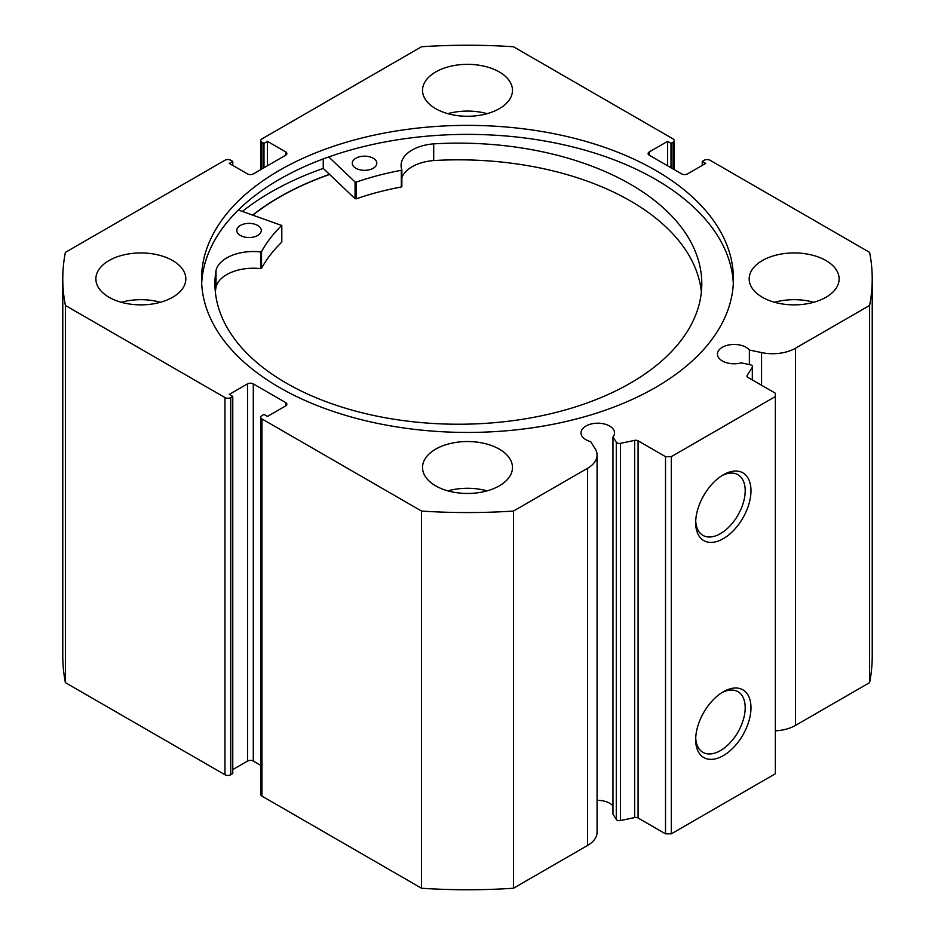 <?xml version="1.0" encoding="UTF-8"?>
<svg xmlns="http://www.w3.org/2000/svg" width="935" height="935" viewBox="0 0 935 935"><rect width="100%" height="100%" fill="white"/><g stroke="black" fill="none" stroke-linecap="round" stroke-linejoin="round"><path stroke-width="1.4" d="M752.324 379.926L752.324 367.221A3.272 1.893 0 0 0 752.523 366.578A3.272 1.893 0 0 0 751.565 365.246A3.272 1.893 0 0 0 750.373 364.802L741.256 362.885A16.76 9.677 0 0 1 722.334 360.957A16.76 9.677 0 0 1 717.426 354.12A16.76 9.677 0 0 1 727.769 345.179A16.76 9.677 0 0 1 746.037 347.271A16.76 9.677 0 0 1 749.367 350.029L749.367 364.592M597.068 800.395A16.76 9.677 180 0 1 609.62 803.223A16.76 9.677 180 0 1 612.963 805.97M285.678 405.907L285.678 402.576A4.091 2.361 180 0 1 286.87 404.247A4.091 2.361 180 0 1 285.678 405.907L267.457 416.426L263.986 414.427L261.964 415.596A4.091 2.361 0 0 0 260.772 417.267A4.091 2.361 0 0 0 261.964 418.927L421.545 511.059A404.726 233.668 0 0 0 513.455 511.059L587.601 468.248A32.316 18.653 0 0 0 597.068 455.065A32.316 18.653 0 0 0 595.116 448.683L590.686 441.636A16.76 9.677 180 0 1 585.918 439.719A16.76 9.677 180 0 1 581.009 432.87A16.76 9.677 180 0 1 591.352 423.929A16.76 9.677 180 0 1 609.62 426.033A16.76 9.677 180 0 1 614.529 432.87A16.76 9.677 180 0 1 612.963 436.961L612.963 814.151L616.282 819.411L616.282 442.22A3.272 1.893 0 0 0 620.478 443.354L634.655 440.373A3.272 1.893 180 0 1 638.079 440.806L665.521 456.654L671.295 456.654L775.36 396.569L775.36 393.226L747.93 377.389A3.272 1.893 180 0 1 746.971 376.057A3.272 1.893 180 0 1 747.17 375.414L747.17 376.7M723.328 691.76L723.328 691.76A39.106 22.58 -60 0 1 750.98 707.725A39.106 22.58 -60 0 1 723.328 755.62A39.106 22.58 -60 0 1 695.675 739.655A39.106 22.58 -60 0 1 723.328 691.76L723.328 691.76M695.722 737.914A35.016 20.219 120 0 0 702.933 752.348A35.016 20.219 120 0 0 720.441 750.606A35.016 20.219 120 0 0 743.313 719.751A35.016 20.219 120 0 0 737.949 691.69A35.016 20.219 120 0 0 721.843 692.66M723.328 474.793L723.328 474.793A39.106 22.58 -60 0 1 750.98 490.758A39.106 22.58 -60 0 1 723.328 538.654A39.106 22.58 -60 0 1 695.675 522.688A39.106 22.58 -60 0 1 723.328 474.793L723.328 474.793M695.722 520.947A35.016 20.219 120 0 0 702.933 535.381A35.016 20.219 120 0 0 720.441 533.64A35.016 20.219 120 0 0 743.313 502.785A35.016 20.219 120 0 0 737.949 474.723A35.016 20.219 120 0 0 721.843 475.693M733.321 283.41A265.937 153.539 0 0 0 655.54 179.356A265.937 153.539 0 0 0 369.348 145.217A265.937 153.539 0 0 0 201.679 283.41M279.46 387.476A265.937 153.539 0 0 0 569.263 420.75A265.937 153.539 0 0 0 733.437 278.91A265.937 153.539 0 0 0 655.54 170.334A265.937 153.539 0 0 0 365.737 137.059A265.937 153.539 0 0 0 201.563 278.91A265.937 153.539 0 0 0 279.46 387.476M172.648 260.549A44.973 25.958 0 0 0 123.63 254.916A44.973 25.958 0 0 0 95.873 278.91A44.973 25.958 0 0 0 109.044 297.26A44.973 25.958 0 0 0 158.05 302.893A44.973 25.958 0 0 0 185.82 278.91A44.973 25.958 0 0 0 172.648 260.549M160.446 302.274A44.973 25.958 0 0 0 121.246 302.274M499.302 71.948A44.973 25.958 0 0 0 450.296 66.327A44.973 25.958 0 0 0 422.526 90.309A44.973 25.958 0 0 0 435.698 108.67A44.973 25.958 0 0 0 484.704 114.304A44.973 25.958 0 0 0 512.474 90.309A44.973 25.958 0 0 0 499.302 71.948M487.1 113.673A44.973 25.958 0 0 0 447.9 113.673M499.302 449.139A44.973 25.958 0 0 0 450.296 443.506A44.973 25.958 0 0 0 422.526 467.5A44.973 25.958 0 0 0 435.698 485.861A44.973 25.958 0 0 0 484.704 491.483A44.973 25.958 0 0 0 512.474 467.5A44.973 25.958 0 0 0 499.302 449.139M487.1 490.863A44.973 25.958 0 0 0 447.9 490.863M825.956 260.549A44.973 25.958 0 0 0 776.95 254.916A44.973 25.958 0 0 0 749.18 278.91A44.973 25.958 0 0 0 762.352 297.26A44.973 25.958 0 0 0 811.37 302.893A44.973 25.958 0 0 0 839.127 278.91A44.973 25.958 0 0 0 825.956 260.549M813.754 302.274A44.973 25.958 0 0 0 774.554 302.274M752.324 367.221L747.17 375.414M795.463 348.241L795.463 725.431L869.608 682.632A404.726 233.668 180 0 0 872.226 656.09L872.226 278.91A404.726 233.668 0 0 1 869.608 305.441L795.463 348.241A32.316 18.653 180 0 1 761.558 352.589L749.367 350.029M872.226 278.91A404.726 233.668 0 0 0 869.608 252.368L710.039 160.247A4.091 2.361 0 0 0 704.254 160.247L702.232 161.404L705.703 163.415L687.482 173.922A4.091 2.361 180 0 1 681.708 173.922L649.322 155.233A4.091 2.361 180 0 1 648.13 153.562A4.091 2.361 180 0 1 649.322 151.902L649.322 155.233M673.036 168.919L673.036 142.214L671.014 143.382L667.543 141.384L649.322 151.902M673.036 142.214A4.091 2.361 0 0 0 674.228 140.554A4.091 2.361 0 0 0 673.036 138.883L513.455 46.75A404.726 233.668 0 0 0 421.545 46.75L261.964 138.883A4.091 2.361 0 0 0 260.772 140.554A4.091 2.361 0 0 0 261.964 142.214L261.964 168.919M285.678 151.902A4.091 2.361 180 0 1 286.87 153.562A4.091 2.361 180 0 1 285.678 155.233L285.678 151.902L267.457 141.384L263.986 143.382L261.964 142.214M62.774 278.91A404.726 233.668 0 0 0 65.392 305.441L224.961 397.574A4.091 2.361 0 0 0 230.746 397.574L230.746 774.753A4.091 2.361 180 0 1 224.961 774.753L65.392 682.632A404.726 233.668 180 0 1 62.774 656.09L62.774 278.91A404.726 233.668 0 0 1 65.392 252.368L224.961 160.247A4.091 2.361 0 0 1 230.746 160.247L232.768 161.404L229.297 163.415L247.518 173.922A4.091 2.361 180 0 0 253.291 173.922L285.678 155.233M247.518 383.888A4.091 2.361 180 0 1 253.291 383.888L253.291 761.078A4.091 2.361 0 0 0 247.518 761.078L247.518 383.888L229.297 394.395L232.768 396.405L230.746 397.574M285.678 402.576L253.291 383.888M612.963 436.961L616.282 442.22M671.295 456.654L671.295 833.845L775.36 773.759L775.36 396.569M671.295 833.845L665.521 833.845L665.521 456.654M638.079 440.806L638.079 817.996L665.521 833.845M638.079 817.996A3.272 1.893 0 0 0 634.655 817.564L634.655 440.373M620.478 443.354L620.478 820.544L634.655 817.564M620.478 820.544A3.272 1.893 180 0 1 616.282 819.411M261.964 418.927L261.964 796.117L421.545 888.25A404.726 233.668 180 0 0 513.455 888.25L587.601 845.439A32.316 18.653 0 0 0 597.068 832.255L597.068 455.065M261.964 796.117A4.091 2.361 180 0 1 260.772 794.446L260.772 417.267M253.291 761.078L260.772 765.391M232.768 769.587L247.518 761.078M230.746 774.753L232.768 773.596L232.768 396.405M795.463 725.431A32.316 18.653 180 0 1 775.36 730.831M65.392 682.632L65.392 305.441M869.608 305.441L869.608 682.632M421.545 511.059L421.545 888.25M513.455 888.25L513.455 511.059M702.232 165.413L702.232 161.404M667.543 165.752L667.543 141.384M671.014 167.751L671.014 143.382M263.986 167.751L263.986 143.382M267.457 165.752L267.457 141.384M232.768 165.413L232.768 161.404M323.241 158.938L323.241 168.417A277.999 160.493 0 0 0 242.422 211.415M329.506 174.366A265.937 153.539 0 0 0 252.824 214.992M238.343 210.013L281.704 225.487A215.856 124.624 0 0 0 261.543 251.62L260.608 251.947A37.634 21.727 0 0 0 216.02 270.531L215.997 287.22A243.439 140.542 0 0 0 215.354 292.036M240.4 235.48A12.26 7.083 180 0 1 236.777 230.454A12.26 7.083 180 0 1 244.327 223.921A12.26 7.083 180 0 1 257.674 225.428A12.26 7.083 180 0 1 261.297 230.454A12.26 7.083 180 0 1 253.747 236.987A12.26 7.083 180 0 1 240.4 235.48M355.896 168.277A12.26 7.083 180 0 1 352.273 163.251A12.26 7.083 180 0 1 359.823 156.718A12.26 7.083 180 0 1 373.182 158.225A12.26 7.083 180 0 1 376.805 163.251A12.26 7.083 180 0 1 369.255 169.784A12.26 7.083 180 0 1 355.896 168.277M215.997 270.531A243.439 140.542 0 0 0 214.933 283.691A243.439 140.542 0 0 0 286.905 383.455A243.439 140.542 0 0 0 551.966 413.434A243.439 140.542 0 0 0 701.799 283.691A243.439 140.542 0 0 0 629.828 183.915A243.439 140.542 0 0 0 433.7 143.861A37.634 21.727 0 0 0 401.08 165.413A37.634 21.727 0 0 0 401.84 169.761L401.29 170.299A215.856 124.624 0 0 0 356.188 182.15L355.066 181.986L328.734 156.94M701.379 292.036A243.439 140.542 0 0 0 629.828 200.604A243.439 140.542 0 0 0 433.7 160.551M401.84 169.948L401.29 186.988A215.856 124.624 0 0 0 356.188 198.839L355.066 198.676L323.241 168.417M433.7 143.861L433.7 160.563A37.634 21.727 0 0 0 401.863 177.708M281.704 241.697L281.704 242.177A215.856 124.624 0 0 0 261.543 268.31L260.608 268.637A37.634 21.727 0 0 0 216.02 287.22L215.997 287.22M216.02 270.531L216.02 287.22M252.999 215.05A265.727 153.422 180 0 1 329.611 174.459M224.961 774.753L224.961 397.574M587.601 468.248L587.601 845.439M761.558 352.589L761.558 385.255M355.066 181.986L355.066 198.676M356.188 182.15L356.188 198.839M401.29 170.299L401.29 186.988M261.543 251.62L261.543 268.31M281.704 225.487L281.704 242.177M260.608 251.947L260.608 268.637M674.228 140.554L674.228 169.609M260.772 169.609L260.772 140.554M752.523 366.578L752.523 380.042M401.863 169.854L401.863 186.544M281.809 225.242L281.809 241.931"/></g></svg>
